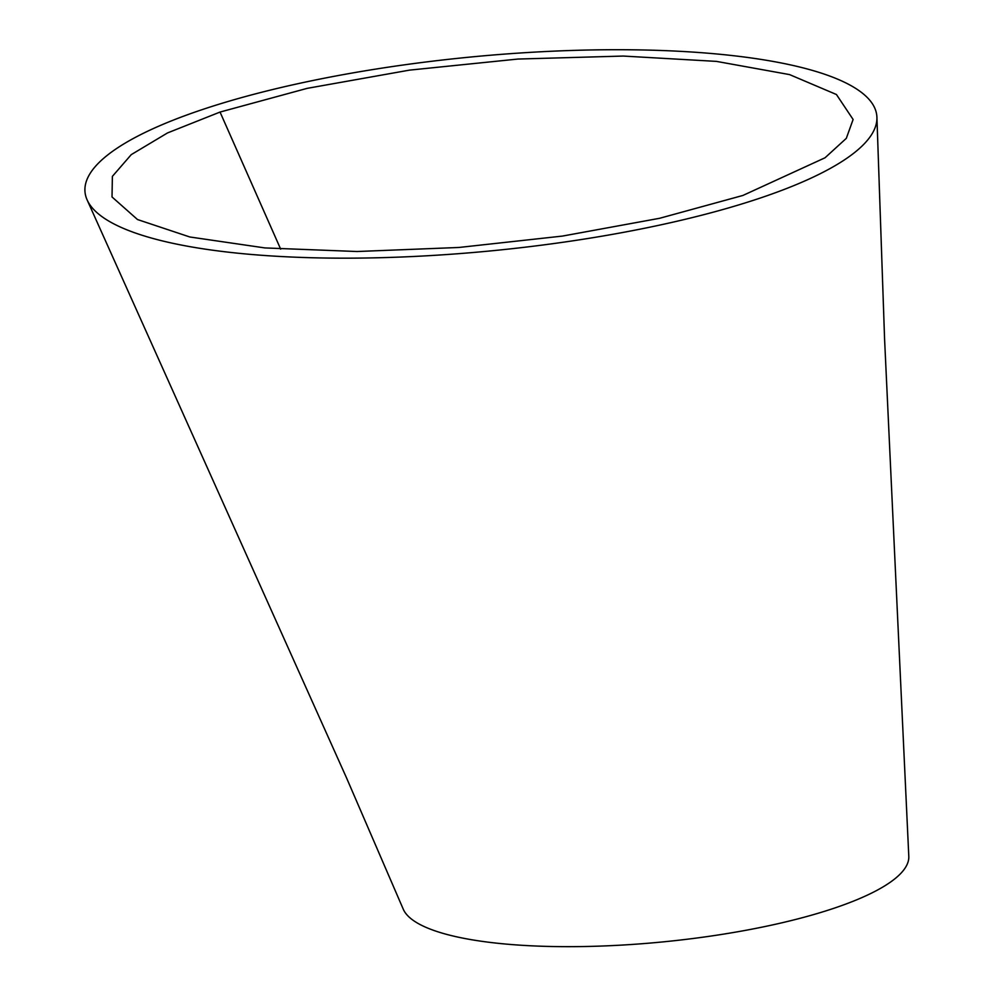 <?xml version="1.0" encoding="UTF-8"?>
<svg xmlns="http://www.w3.org/2000/svg" width="996" height="996" viewBox="0 0 996 996"><rect width="100%" height="100%" fill="white"/><g stroke="black" fill="none" stroke-linecap="round" stroke-linejoin="round"><path stroke-width="1.49" d="M220.041 112.062L307.204 88.345L409.493 70.131L517.957 59.05L623.284 56.062L716.46 61.391L789.579 74.6L836.441 94.52L853.111 119.483L846.314 138.344L825.037 157.779L742.941 195.44L659.626 218.286L562.466 236.077L458.907 247.469L357.041 251.515L264.924 247.929L189.788 236.973L137.485 219.531L112.025 196.971L112.374 176.379L131.26 154.629L167.552 132.916L220.041 112.062L280.673 249.149M759.637 198.254A397.74 97.446 174.5 0 1 348.463 258.163A397.74 97.446 174.5 0 1 87.212 200.096A397.74 97.446 174.5 0 1 202.2 109.622A397.74 97.446 174.5 0 1 631.85 49.8A397.74 97.446 174.5 0 1 876.916 117.329A397.74 97.446 174.5 0 1 759.637 198.254M876.916 117.329L884.585 339.175L908.788 856.112A254.553 62.362 174.5 0 1 783.093 922.52A254.553 62.362 174.5 0 1 403.218 909.099A254.553 62.362 174.5 0 1 403.094 908.8M87.374 200.457L346.484 777.776L403.218 909.099"/></g></svg>
